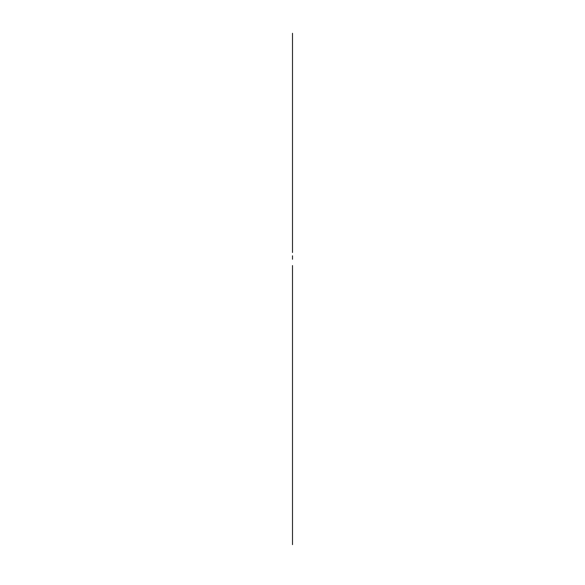 <?xml version="1.0" encoding="UTF-8"?>
<svg xmlns="http://www.w3.org/2000/svg" width="585" height="585" viewBox="0 0 585 585"><rect width="100%" height="100%" fill="white"/><g stroke="black" fill="none" stroke-linecap="round" stroke-linejoin="round"><path stroke-width="0.44" stroke-dasharray="2.92 2.19" d=""/><path stroke-width="0.88" d="M292.5 370.298L292.5 371.68L292.5 370.298M292.5 370.985L292.5 369.603L292.5 370.985M292.5 368.257C292.5 371.921 292.5 371.921 292.5 368.257C292.5 371.921 292.5 371.921 292.5 368.257C292.5 371.921 292.5 371.921 292.5 368.257L292.5 353.728L292.5 368.257M292.5 406.729L292.5 374.707L292.5 406.729M292.5 321.567L292.5 353.728L292.5 321.567M292.5 412.469L292.5 374.707L292.5 412.469M292.5 311.366C292.5 318.752 292.5 303.981 292.5 311.366C292.5 318.752 292.5 303.981 292.5 311.366C292.5 318.752 292.5 303.981 292.5 311.366C292.5 318.752 292.5 303.981 292.5 311.366C292.5 318.752 292.5 303.981 292.5 311.366C292.5 318.752 292.5 303.981 292.5 311.366M292.5 321.911C292.5 316.99 292.5 316.99 292.5 321.911C292.5 316.99 292.5 316.99 292.5 321.911C292.5 316.99 292.5 316.99 292.5 321.911M292.5 315.79C292.5 304.5 292.5 304.5 292.5 315.79L292.5 409.99L292.5 315.79C292.5 304.5 292.5 304.5 292.5 315.79L292.5 409.99L292.5 315.79C292.5 304.5 292.5 304.5 292.5 315.79L292.5 409.99L292.5 315.79M292.5 444.388C292.5 451.774 292.5 437.002 292.5 444.388C292.5 451.774 292.5 437.002 292.5 444.388C292.5 451.774 292.5 437.002 292.5 444.388C292.5 451.774 292.5 437.002 292.5 444.388C292.5 451.774 292.5 437.002 292.5 444.388C292.5 451.774 292.5 437.002 292.5 444.388M292.5 409.756L292.5 441.47L292.5 409.756M292.5 441.492C292.5 449.697 292.5 449.697 292.5 441.492C292.5 449.697 292.5 449.697 292.5 441.492C292.5 449.697 292.5 449.697 292.5 441.492M292.5 412.944L292.5 430.853L292.5 412.944M292.5 436.468L292.5 406.838L292.5 436.468M292.5 273.897L292.5 406.509C292.5 410.085 292.5 410.085 292.5 406.509L292.5 273.897M292.5 481.097L292.5 377.654L292.5 481.097M292.5 544.642L292.5 444.973L292.5 544.642M292.5 376.228L292.5 377.61L292.5 376.228M292.5 376.17L292.5 374.788L292.5 376.17M292.5 528.701L292.5 530.076L292.5 528.701M292.5 257.539C292.5 263.586 292.5 251.499 292.5 257.539C292.5 263.586 292.5 251.499 292.5 257.539M292.5 505.44C292.5 511.48 292.5 499.393 292.5 505.44C292.5 511.466 292.5 499.378 292.5 505.425M292.5 515.941C292.5 521.981 292.5 509.893 292.5 515.941M292.5 515.955C292.5 521.995 292.5 509.908 292.5 515.955M292.5 265.568C292.5 250.212 292.5 250.212 292.5 265.568L292.5 479.166L292.5 265.568M292.5 479.166L292.5 534.237C292.5 562.755 292.5 562.755 292.5 534.237L292.5 479.166M292.5 61.176L292.5 57.14M292.5 416.374L292.5 432.929L292.5 416.374M292.5 190.388L292.5 191.573M292.5 33.287L292.5 251.294L292.5 33.287M292.5 252.508L292.5 69.622L292.5 252.508M292.5 378.714L292.5 395.27L292.5 378.714"/></g></svg>

